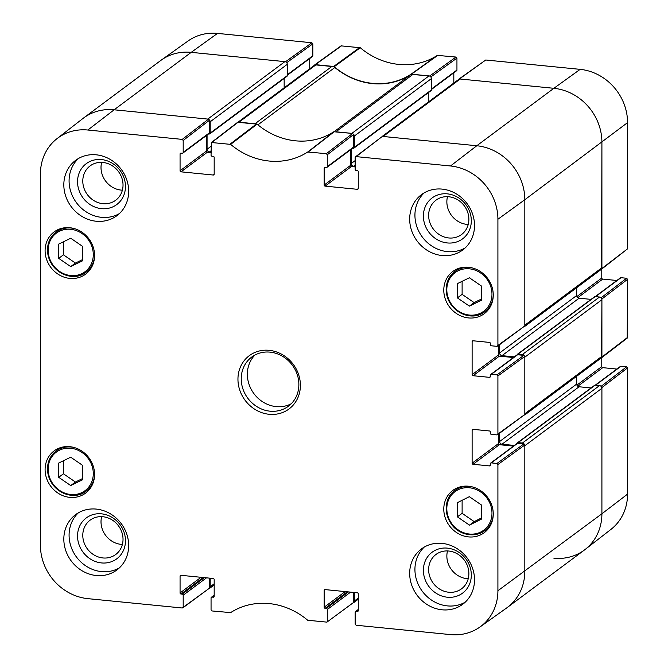 <?xml version="1.0" encoding="UTF-8"?>
<svg xmlns="http://www.w3.org/2000/svg" width="668" height="668" viewBox="0 0 668 668"><rect width="100%" height="100%" fill="white"/><g stroke="black" fill="none" stroke-linecap="round" stroke-linejoin="round"><path stroke-width="1" d="M316.106 64.721L332.071 66.307L254.976 123.764L239.01 122.177L316.106 64.721A2.555 2.313 -126.7 0 0 314.578 65.138L238.134 122.102M257.923 124.832L334.86 67.501A5.11 4.626 -126.7 0 0 332.071 66.307M334.86 67.501A69.029 62.408 -126.7 0 0 410.227 74.975L334.209 131.629M413.024 74.332L428.99 75.918L351.894 133.366L335.929 131.788L413.024 74.332A5.11 4.626 -126.7 0 0 410.227 74.975M353.522 134.176A2.555 2.313 53.3 0 1 354.299 136.072L431.386 78.615A2.555 2.313 -126.7 0 0 428.99 75.918M431.386 78.615L431.386 89.93A1.019 0.927 53.3 0 1 431.035 90.656L353.948 148.112A1.019 0.927 -126.7 0 0 354.299 147.386L354.299 136.072M428.263 92.727L428.263 102.087M460.21 79.016L553.872 88.301L476.785 145.749A51.127 46.226 53.3 0 1 524.823 199.724A51.127 46.226 -126.7 0 0 476.785 145.749L383.115 136.464L460.21 79.016A2.555 2.313 -126.7 0 0 458.682 79.425L382.238 136.389M458.59 79.492L459.484 78.941L553.872 88.301A51.127 46.226 53.3 0 1 601.91 142.267L601.91 267.743L524.823 325.191L524.823 199.724L497.91 219.246L497.91 345.456L496.95 346.341L491.331 345.782A1.019 0.927 53.3 0 1 490.37 344.705L490.37 343.477A1.019 0.927 -126.7 0 0 489.41 342.4L473.078 340.78A1.019 0.927 -126.7 0 0 472.117 341.665L473.286 340.797M524.639 326.485L601.033 269.555A2.555 2.313 -126.7 0 0 601.91 267.743M576.693 287.691L576.693 295.498A2.555 2.313 -126.7 0 0 579.098 298.195L591.055 299.381M522.418 354.474L518.092 354.048A1.019 0.927 -126.7 0 0 517.483 354.215L594.57 296.759A1.019 0.927 53.3 0 1 595.188 296.592L599.505 297.026L522.418 354.474A2.555 2.313 53.3 0 1 524.188 355.451M601.91 299.723L601.91 356.311L524.823 413.759L524.823 357.171L601.91 299.723A2.555 2.313 -126.7 0 0 599.505 297.026M524.639 415.053L601.033 358.123A2.555 2.313 -126.7 0 0 601.91 356.311M576.693 376.259L576.693 384.067A2.555 2.313 -126.7 0 0 579.098 386.764L591.055 387.949M522.418 443.043L518.092 442.617A1.019 0.927 -126.7 0 0 517.483 442.784L594.57 385.327A1.019 0.927 53.3 0 1 595.188 385.16L599.505 385.595L522.418 443.043A2.555 2.313 53.3 0 1 524.188 444.02M496.95 463.45L491.331 462.891L517.616 443.31L523.862 443.928L496.95 463.45L497.91 464.527L497.91 590.737A50.459 45.624 53.3 0 1 479.975 626.993L506.653 607.955A51.127 46.226 -126.7 0 0 524.823 571.215L524.823 445.74L601.91 388.292A2.555 2.313 -126.7 0 0 599.505 385.595M601.91 388.292L601.91 513.767A51.127 46.226 53.3 0 1 584.433 549.998L507.338 607.454A51.127 46.226 53.3 0 0 524.823 571.215L524.823 445.005L523.862 443.928M286.706 62.675L312.841 43.837L311.881 42.76L217.492 33.4A50.459 45.624 -126.7 0 0 188.025 41.007L161.347 60.045A51.127 46.226 53.3 0 1 191.215 52.346L114.128 109.794A51.127 46.226 53.3 0 0 83.567 118.002L160.662 60.546A51.127 46.226 53.3 0 1 191.215 52.346L284.885 61.631L207.79 119.079L114.128 109.794A51.127 46.226 -126.7 0 0 82.89 118.52L57.022 138.635A50.459 45.624 53.3 0 1 87.842 130.026L182.23 139.387L183.191 140.464L209.476 120.232L208.516 119.154L114.128 109.794L87.842 130.026M208.566 133.917L209.234 133.984A1.019 0.927 -126.7 0 0 210.195 133.099L210.195 121.776L287.282 64.328A2.555 2.313 -126.7 0 0 284.885 61.631M287.282 64.328L287.282 75.643A1.019 0.927 53.3 0 1 286.931 76.369L209.844 133.825M284.159 78.432L284.159 87.8M211.055 152.129L209.476 151.97A2.555 2.313 53.3 0 1 207.072 149.273L207.072 135.036M209.418 119.889A2.555 2.313 53.3 0 1 210.195 121.776M214.177 583.799L210.195 586.763A2.555 2.313 53.3 0 1 209.418 588.5L214.177 584.959M210.195 586.763L210.195 578.204M358.282 598.085L354.299 601.05A2.555 2.313 53.3 0 1 353.522 602.786M354.299 601.05L354.299 592.491M517.483 442.784A1.019 0.927 -126.7 0 0 517.141 443.385M514.36 445.447L502.002 444.22A2.555 2.313 53.3 0 1 499.606 441.523L499.606 433.265M517.483 354.215A1.019 0.927 -126.7 0 0 517.141 354.817M514.36 356.879L502.002 355.652A2.555 2.313 53.3 0 1 499.606 352.954L499.606 344.696M355.159 166.416L353.581 166.257A2.555 2.313 53.3 0 1 351.176 163.56L351.176 149.323M352.671 148.204L353.339 148.271A1.019 0.927 -126.7 0 0 353.948 148.112M430.81 76.962L456.945 58.124L455.985 57.047L437.365 55.386A69.697 63.009 53.3 0 1 360.286 47.745L341.064 45.867L314.787 64.813L334.209 66.708A69.029 62.408 -126.7 0 0 410.878 74.315L429.708 75.985L430.61 76.728M456.945 58.124L456.945 70.031L431.386 89.078M431.386 89.545L456.595 70.75A1.019 0.927 -126.7 0 0 456.945 70.031M453.822 72.82L453.822 83.041M580.158 69.355L553.872 88.301A51.127 46.226 53.3 0 1 601.91 142.267L601.567 269.196L627.561 248.83L627.561 122.62A50.459 45.624 -126.7 0 0 580.158 69.355L485.77 60.003L458.891 79.1M601.768 269.037L601.768 278.005L576.91 296.542M577.795 297.678L602.736 279.09A1.019 0.927 53.3 0 1 601.768 278.005M602.736 279.09L616.856 280.485M595.58 296.634L620.99 277.696A1.019 0.927 -126.7 0 0 620.372 277.863L595.238 296.6M620.99 277.696L626.601 278.255L601.091 297.794M601.275 297.995L601.91 298.988L601.567 357.764L627.219 338.117L627.561 279.333L626.601 278.255M601.768 357.605L601.768 366.582L576.91 385.11M577.795 386.246L602.736 367.659A1.019 0.927 53.3 0 1 601.768 366.582M602.736 367.659L616.856 369.053M595.58 385.202L620.99 366.264A1.019 0.927 -126.7 0 0 620.372 366.431L595.238 385.169M620.99 366.264L626.601 366.824L601.091 386.363M601.275 386.563L601.91 387.557L601.91 513.767A51.127 46.226 53.3 0 1 585.11 549.48L610.978 529.365A50.459 45.624 -126.7 0 0 627.561 494.111L627.561 367.901L626.601 366.824M312.841 43.837L312.841 55.745L287.282 74.791M287.282 75.25L312.49 56.463A1.019 0.927 -126.7 0 0 312.841 55.745M309.718 58.533L309.718 68.754M217.492 33.4L191.215 52.346L285.603 61.698L286.505 62.433M585.11 549.48A51.127 46.226 53.3 0 1 553.872 558.206M353.581 592.424L353.581 602.461L326.936 622.133L307.714 620.255A69.697 63.009 -126.7 0 0 230.635 612.614L212.015 610.953L211.055 609.876L211.055 597.969A1.019 0.927 53.3 0 1 212.015 597.083L214.177 595.472M327.295 621.399L327.295 609.5L350.608 592.124M348.479 591.915L326.335 608.414A1.019 0.927 53.3 0 1 327.295 609.5M326.335 608.414L325.132 608.298L347.276 591.798M345.156 591.589L324.172 607.22A1.019 0.927 -126.7 0 0 325.132 608.298M324.172 607.22L324.172 590.487L325.341 589.619M358.265 610.786L357.322 611.487A1.019 0.927 -126.7 0 0 358.282 610.602L358.282 593.869A1.019 0.927 -126.7 0 0 357.322 592.792L325.132 589.602A1.019 0.927 -126.7 0 0 324.172 590.487M357.322 611.487L356.119 611.37L358.282 609.759M479.975 626.993A50.459 45.624 53.3 0 1 450.508 634.6L356.119 625.24L355.159 624.163L355.159 612.255A1.019 0.927 53.3 0 1 356.119 611.37M490.354 465.195L489.41 465.905A1.019 0.927 -126.7 0 0 490.37 465.011L490.37 463.784A1.019 0.927 53.3 0 1 491.331 462.891M489.41 465.905L473.078 464.285L499.363 444.696A1.019 0.927 53.3 0 1 498.403 443.619L472.117 463.2A1.019 0.927 -126.7 0 0 473.078 464.285M472.117 463.2L472.117 430.234L473.286 429.365M496.95 374.882L491.331 374.322L517.616 354.741L523.862 355.359L496.95 374.882L497.91 375.959L497.91 434.025L496.95 434.91L491.331 434.35A1.019 0.927 53.3 0 1 490.37 433.273L490.37 432.046A1.019 0.927 -126.7 0 0 489.41 430.969L473.078 429.349A1.019 0.927 -126.7 0 0 472.117 430.234M490.354 376.627L489.41 377.336A1.019 0.927 -126.7 0 0 490.37 376.443L490.37 375.216A1.019 0.927 53.3 0 1 491.331 374.322M489.41 377.336L473.078 375.717L499.363 356.127A1.019 0.927 53.3 0 1 498.403 355.05L472.117 374.631A1.019 0.927 -126.7 0 0 473.078 375.717M472.117 374.631L472.117 341.665M358.265 188.61L357.322 189.311A1.019 0.927 -126.7 0 0 358.282 188.426L358.282 171.693A1.019 0.927 -126.7 0 0 357.322 170.616L356.119 170.499A1.019 0.927 53.3 0 1 355.159 169.413L355.159 157.514L356.119 156.621L450.508 165.981A50.459 45.624 53.3 0 1 497.91 219.246M357.322 189.311L325.132 186.121L351.418 166.532A1.019 0.927 53.3 0 1 350.458 165.455L324.172 185.044A1.019 0.927 -126.7 0 0 325.132 186.121M324.172 185.044L324.172 168.311L325.341 167.443M327.295 166.658L327.295 154.751L353.581 134.518L353.581 147.069L327.295 166.658A1.019 0.927 53.3 0 1 326.335 167.543L325.132 167.426A1.019 0.927 -126.7 0 0 324.172 168.311M214.161 174.323L213.217 175.024A1.019 0.927 -126.7 0 0 214.177 174.139L214.177 157.406A1.019 0.927 -126.7 0 0 213.217 156.329L212.015 156.203A1.019 0.927 53.3 0 1 211.055 155.126L211.389 142.509L230.635 144.371A69.697 63.009 -126.7 0 0 307.714 152.012L326.335 153.673L327.295 154.751M213.217 175.024L181.028 171.835L207.314 152.246A1.019 0.927 53.3 0 1 206.354 151.168L180.068 170.757A1.019 0.927 -126.7 0 0 181.028 171.835M180.068 170.757L180.068 154.024L181.237 153.156M209.476 120.232L209.476 132.782L183.191 152.362A1.019 0.927 53.3 0 1 182.23 153.256L181.028 153.139A1.019 0.927 -126.7 0 0 180.068 154.024M183.191 152.362L183.191 140.464M209.476 578.129L209.476 588.174L182.23 607.997L87.842 598.645A50.459 45.624 53.3 0 1 40.439 545.38L40.439 173.889A50.459 45.624 53.3 0 1 57.022 138.635M183.191 607.112L183.191 595.205L206.504 577.837M204.375 577.628L182.23 594.128A1.019 0.927 53.3 0 1 183.191 595.205M182.23 594.128L181.028 594.011L203.172 577.511M201.051 577.294L180.068 592.933A1.019 0.927 -126.7 0 0 181.028 594.011M180.068 592.933L180.068 576.2L181.237 575.332M214.161 596.499L213.217 597.2A1.019 0.927 -126.7 0 0 214.177 596.315L214.177 579.582A1.019 0.927 -126.7 0 0 213.217 578.505L181.028 575.315A1.019 0.927 -126.7 0 0 180.068 576.2M213.217 597.2L212.015 597.083M94.572 255.518A26.336 23.806 53.3 0 1 85.562 274.181A26.336 23.806 53.3 0 1 50.743 267.292A26.336 23.806 53.3 0 1 54.1 231.955A26.336 23.806 53.3 0 1 80.385 231.195A26.336 23.806 53.3 0 1 94.572 255.518M493.26 295.047A26.336 23.806 53.3 0 1 484.25 313.709A26.336 23.806 53.3 0 1 449.43 306.821A26.336 23.806 53.3 0 1 452.787 271.484A26.336 23.806 53.3 0 1 479.073 270.724A26.336 23.806 53.3 0 1 493.26 295.047M493.26 514.009A26.336 23.806 53.3 0 1 484.25 532.672A26.336 23.806 53.3 0 1 449.43 525.783A26.336 23.806 53.3 0 1 452.787 490.446A26.336 23.806 53.3 0 1 479.073 489.686A26.336 23.806 53.3 0 1 493.26 514.009M94.572 474.48A26.336 23.806 53.3 0 1 85.562 493.143A26.336 23.806 53.3 0 1 50.743 486.254A26.336 23.806 53.3 0 1 54.1 450.917A26.336 23.806 53.3 0 1 80.385 450.157A26.336 23.806 53.3 0 1 94.572 474.48M128.673 191.248A34.511 31.204 53.3 0 1 116.875 215.706A34.511 31.204 53.3 0 1 71.234 206.679A34.511 31.204 53.3 0 1 75.626 160.353A34.511 31.204 53.3 0 1 110.078 159.36A34.511 31.204 53.3 0 1 128.673 191.248M474.522 225.534A34.511 31.204 53.3 0 1 462.724 249.991A34.511 31.204 53.3 0 1 417.082 240.964A34.511 31.204 53.3 0 1 421.475 194.647A34.511 31.204 53.3 0 1 455.927 193.653A34.511 31.204 53.3 0 1 474.522 225.534M474.522 579.807A34.511 31.204 53.3 0 1 462.724 604.264A34.511 31.204 53.3 0 1 417.082 595.238A34.511 31.204 53.3 0 1 421.475 548.921A34.511 31.204 53.3 0 1 455.927 547.927A34.511 31.204 53.3 0 1 474.522 579.807M128.673 545.522A34.511 31.204 53.3 0 1 116.875 569.979A34.511 31.204 53.3 0 1 71.234 560.953A34.511 31.204 53.3 0 1 75.626 514.627A34.511 31.204 53.3 0 1 110.078 513.634A34.511 31.204 53.3 0 1 128.673 545.522M237.95 379.215A33.233 30.043 -126.7 0 0 284.785 411.555A33.233 30.043 -126.7 0 0 284.785 356.161A33.233 30.043 -126.7 0 0 237.95 379.215M82.715 479.699L70.708 485.552L58.7 477.311L58.7 463.058L70.708 457.196L82.715 465.437L82.715 479.699M457.388 516.848L457.388 502.67L469.32 496.683L481.403 504.966L481.403 519.145L469.462 525.131L457.388 516.848L462.114 513.316L474.196 521.608L481.403 517.992M481.403 300.266L469.395 306.119L457.388 297.886L457.388 283.624L469.395 277.771L481.403 286.004L481.403 300.266M82.715 260.737L70.708 266.59L58.7 258.357L58.7 244.096L70.708 238.234L82.715 246.475L82.715 260.737M182.832 607.847L209.476 588.174M182.84 153.089L209.126 133.508A1.019 0.927 -126.7 0 0 209.476 132.782M206.354 135.571L206.354 151.168M207.314 152.246L211.055 152.621M353.581 134.518L352.612 133.441L333.791 131.763A69.029 62.408 53.3 0 1 257.122 124.164L237.674 122.277L211.389 142.509M326.944 167.376L353.23 147.795A1.019 0.927 -126.7 0 0 353.581 147.069M350.458 149.857L350.458 165.455M351.418 166.532L355.159 166.908M450.508 165.981L476.785 145.749L382.397 136.397L355.493 156.796M497.551 346.183L524.823 325.934L524.823 199.724L627.561 122.62M498.403 345.573L498.403 355.05M499.363 356.127L513.483 357.53M517.616 354.741A1.019 0.927 -126.7 0 0 517.007 354.9L490.721 374.489M497.551 434.751L524.823 414.502L524.823 356.436L523.862 355.359M498.403 434.142L498.403 443.619M499.363 444.696L513.483 446.099M517.616 443.31A1.019 0.927 -126.7 0 0 517.007 443.469L490.721 463.058M326.936 622.133L353.581 602.461M70.708 266.59L75.434 263.067L82.715 259.518M63.427 241.783L63.427 254.825L75.434 263.067M58.7 258.357L63.427 254.825M469.395 306.119L474.121 302.596L481.403 299.047M462.114 281.32L462.114 294.354L474.121 302.596M457.388 297.886L462.114 294.354M70.708 485.552L75.434 482.029L82.715 478.48M63.427 460.745L63.427 473.787L75.434 482.029M58.7 477.311L63.427 473.787M462.114 500.299L462.114 513.316M469.462 525.131L474.196 521.608M77.546 181.738A25.501 23.054 -126.7 0 0 113.485 206.554A25.501 23.054 -126.7 0 0 113.485 164.044A25.501 23.054 -126.7 0 0 77.546 181.738M82.79 181.07A21.409 19.355 53.3 0 1 90.113 165.898A21.409 19.355 53.3 0 1 118.428 171.501A21.409 19.355 53.3 0 1 115.706 200.241A21.409 19.355 53.3 0 1 94.33 200.859A21.409 19.355 53.3 0 1 82.79 181.07M101.661 162.374A21.409 19.355 -126.7 0 0 101.01 167.493A21.409 19.355 -126.7 0 0 122.378 190.18M78.365 158.55A34.511 31.204 -126.7 0 0 76.486 202.755A34.511 31.204 -126.7 0 0 119.388 213.593M77.546 536.012A25.501 23.054 -126.7 0 0 113.485 560.828A25.501 23.054 -126.7 0 0 113.485 518.318A25.501 23.054 -126.7 0 0 77.546 536.012M82.79 535.352A21.409 19.355 53.3 0 1 90.113 520.172A21.409 19.355 53.3 0 1 118.428 525.774A21.409 19.355 53.3 0 1 115.706 554.515A21.409 19.355 53.3 0 1 94.33 555.133A21.409 19.355 53.3 0 1 82.79 535.352M101.661 516.648A21.409 19.355 -126.7 0 0 101.01 521.766A21.409 19.355 -126.7 0 0 122.378 544.453M78.365 512.824A34.511 31.204 -126.7 0 0 76.486 557.029A34.511 31.204 -126.7 0 0 119.388 567.867M423.395 570.305A25.501 23.054 -126.7 0 0 459.334 595.121A25.501 23.054 -126.7 0 0 459.334 552.611A25.501 23.054 -126.7 0 0 423.395 570.305M428.639 569.637A21.409 19.355 53.3 0 1 435.962 554.465A21.409 19.355 53.3 0 1 464.277 560.068A21.409 19.355 53.3 0 1 461.555 588.8A21.409 19.355 53.3 0 1 440.179 589.418A21.409 19.355 53.3 0 1 428.639 569.637M447.51 550.941A21.409 19.355 -126.7 0 0 446.859 556.06A21.409 19.355 -126.7 0 0 468.226 578.747M424.213 547.117A34.511 31.204 -126.7 0 0 422.335 591.322A34.511 31.204 -126.7 0 0 465.237 602.16M423.395 216.031A25.501 23.054 -126.7 0 0 459.334 240.847A25.501 23.054 -126.7 0 0 459.334 198.338A25.501 23.054 -126.7 0 0 423.395 216.031M428.639 215.363A21.409 19.355 53.3 0 1 435.962 200.191A21.409 19.355 53.3 0 1 464.277 205.794A21.409 19.355 53.3 0 1 461.555 234.526A21.409 19.355 53.3 0 1 440.179 235.144A21.409 19.355 53.3 0 1 428.639 215.363M447.51 196.668A21.409 19.355 -126.7 0 0 446.859 201.786A21.409 19.355 -126.7 0 0 468.226 224.473M424.213 192.843A34.511 31.204 -126.7 0 0 422.335 237.048A34.511 31.204 -126.7 0 0 465.237 247.878M241.231 378.798A30.678 27.739 53.3 0 1 251.719 357.063A30.678 27.739 53.3 0 1 292.292 365.087A30.678 27.739 53.3 0 1 288.384 406.261A30.678 27.739 53.3 0 1 257.756 407.146A30.678 27.739 53.3 0 1 241.231 378.798M254.959 355.009A30.678 27.739 -126.7 0 0 247.36 374.23A30.678 27.739 -126.7 0 0 262.115 401.46A30.678 27.739 -126.7 0 0 291.273 403.739M431.386 89.93L354.299 147.386M595.188 385.16L518.092 442.617M595.188 296.592L518.092 354.048M576.693 295.498L499.606 352.954M579.098 298.195L502.002 355.652M579.098 386.764L502.002 444.22M576.693 384.067L499.606 441.523M627.561 494.111L601.91 513.767L497.91 590.737M287.282 75.643L210.195 133.099M355.159 165.079L353.581 166.257M355.159 160.596L351.176 163.56M211.055 150.793L209.476 151.97M211.055 146.3L207.072 149.273M334.209 66.708L360.286 47.745M359.718 47.503L333.641 66.466M437.365 55.386L410.878 74.315M411.446 74.181L437.932 55.26M315.388 64.654L341.665 45.708M311.881 42.76L285.603 61.698M455.985 57.047L429.708 75.985M459.484 78.941L485.77 60.003M627.561 248.83L601.91 268.478M601.91 298.988L627.561 279.333M601.91 387.557L627.561 367.901M627.561 337.398L601.91 357.046M48.129 469.136A24.031 21.727 53.3 0 1 81.997 452.47A24.031 21.727 53.3 0 1 81.997 492.525A24.031 21.727 53.3 0 1 48.129 469.136M480.618 491.949A24.031 21.727 53.3 0 1 480.751 532.02A24.031 21.727 53.3 0 1 446.817 508.749A24.031 21.727 53.3 0 1 480.618 491.949M446.817 289.703A24.031 21.727 53.3 0 1 480.684 273.037A24.031 21.727 53.3 0 1 480.684 313.092A24.031 21.727 53.3 0 1 446.817 289.703M48.129 250.174A24.031 21.727 53.3 0 1 81.997 233.508A24.031 21.727 53.3 0 1 81.997 273.563A24.031 21.727 53.3 0 1 48.129 250.174M74.465 228.631A25.05 22.654 -126.7 0 0 56.087 232.063A25.05 22.654 -126.7 0 0 47.52 249.815A25.05 22.654 -126.7 0 0 61.013 272.961A25.05 22.654 -126.7 0 0 86.03 272.243A25.05 22.654 -126.7 0 0 94.572 255.61M473.153 268.16A25.05 22.654 -126.7 0 0 454.774 271.592A25.05 22.654 -126.7 0 0 446.207 289.353A25.05 22.654 -126.7 0 0 459.701 312.49A25.05 22.654 -126.7 0 0 484.717 311.772A25.05 22.654 -126.7 0 0 493.26 295.139M74.465 447.593A25.05 22.654 -126.7 0 0 56.087 451.025A25.05 22.654 -126.7 0 0 47.52 468.777A25.05 22.654 -126.7 0 0 61.013 491.924A25.05 22.654 -126.7 0 0 86.03 491.205A25.05 22.654 -126.7 0 0 94.572 474.572M473.153 487.122A25.05 22.654 -126.7 0 0 454.774 490.554C446.291 495.906 442.208 511.621 451.61 524.372C457.279 533.131 472.744 539.251 484.717 530.734A25.05 22.654 -126.7 0 0 493.26 514.101M256.554 123.914L230.068 144.129M230.635 144.371L257.122 124.164M212.015 142.334L238.292 122.102M333.791 131.763L307.714 152.012M308.282 151.878L334.359 131.629M352.612 133.441L326.335 153.673M497.91 464.527L524.823 445.005M524.823 414.502L497.91 434.025M524.823 325.934L497.91 345.456M497.91 375.959L524.823 356.436M356.119 156.621L382.397 136.397M208.516 119.154L182.23 139.387M358.282 599.246L353.514 602.795M60.738 228.598L56.087 232.063C50.484 236.439 47.612 242.392 47.461 249.916C47.912 272.168 72.954 283.107 86.03 272.243L90.681 268.778M459.425 268.127L454.774 271.592C449.172 275.967 446.299 281.921 446.149 289.444C446.6 311.697 471.641 322.644 484.717 311.772L489.368 308.307M60.738 447.56L56.087 451.025C50.484 455.401 47.612 461.346 47.461 468.878C47.912 491.13 72.954 502.069 86.03 491.205L90.681 487.74M484.717 530.734L489.368 527.269M454.774 490.554L459.425 487.089M214.177 595.18L211.405 597.25M358.282 609.466L355.51 611.537"/></g></svg>
